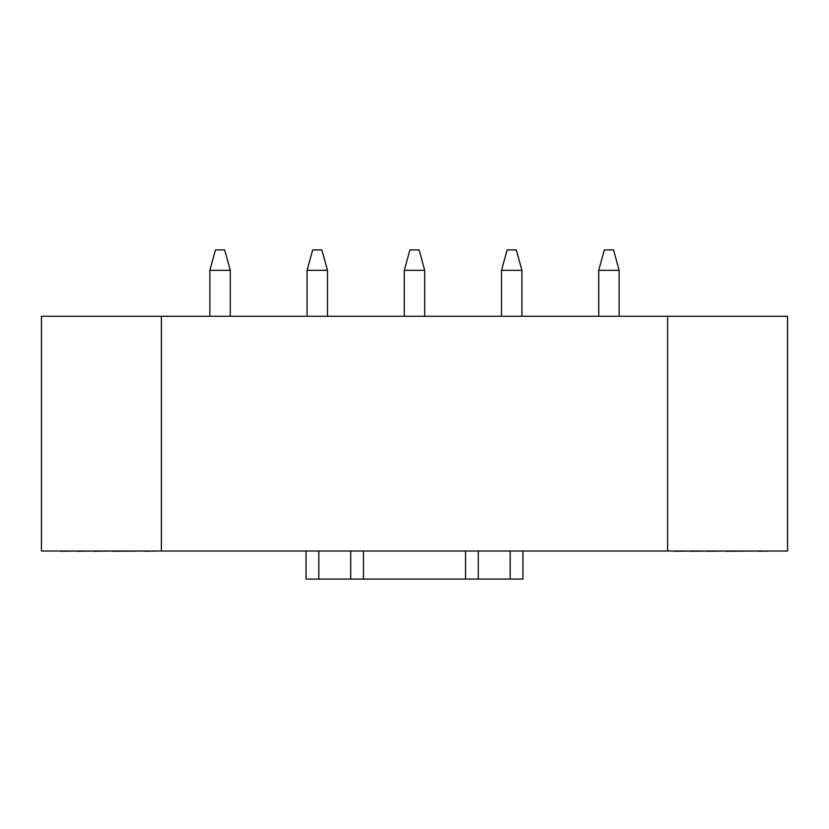 <?xml version="1.0" encoding="UTF-8"?>
<svg xmlns="http://www.w3.org/2000/svg" width="829" height="829" viewBox="0 0 829 829"><rect width="100%" height="100%" fill="white"/><g stroke="black" fill="none" stroke-linecap="round" stroke-linejoin="round"><path stroke-width="1.24" d="M161.375 551.016L41.45 551.016L41.45 316.263L667.625 316.263L667.625 551.016L161.375 551.016L161.375 316.263M667.625 551.016L787.55 551.016L787.55 316.263L667.625 316.263M60.631 551.264L76.848 551.016M76.848 551.264L93.418 551.016M93.418 551.264L112.319 551.016M112.319 551.264L144.961 551.016M144.961 551.264L153.427 551.016M153.427 551.264L154.919 551.016M674.05 551.264L690.267 551.016M690.267 551.264L706.836 551.016M706.836 551.264L725.727 551.016M725.727 551.264L758.38 551.016M758.38 551.264L766.846 551.016M766.846 551.264L768.338 551.016M230.275 316.263L230.275 270.337L209.861 270.337L215.467 249.923L224.659 249.923L230.275 270.337M209.861 316.263L209.861 270.337M306.056 579.077L306.056 551.016L306.056 579.077L522.944 579.077L522.944 551.016M350.708 579.077L350.708 551.016M478.292 579.077L478.292 551.016M327.486 316.263L327.486 270.337L307.072 270.337L312.688 249.923L321.88 249.923L327.486 270.337M307.072 316.263L307.072 270.337M424.707 316.263L424.707 270.337L404.293 270.337L409.909 249.923L419.091 249.923L424.707 270.337M404.293 316.263L404.293 270.337M521.928 316.263L521.928 270.337L501.514 270.337L507.12 249.923L516.312 249.923L521.928 270.337M501.514 316.263L501.514 270.337M619.139 316.263L619.139 270.337L598.725 270.337L604.341 249.923L613.533 249.923L619.139 270.337M598.725 316.263L598.725 270.337M318.813 579.077L318.813 551.016M363.465 579.077L363.465 551.016M465.535 579.077L465.535 551.016M510.187 579.077L510.187 551.016"/></g></svg>
